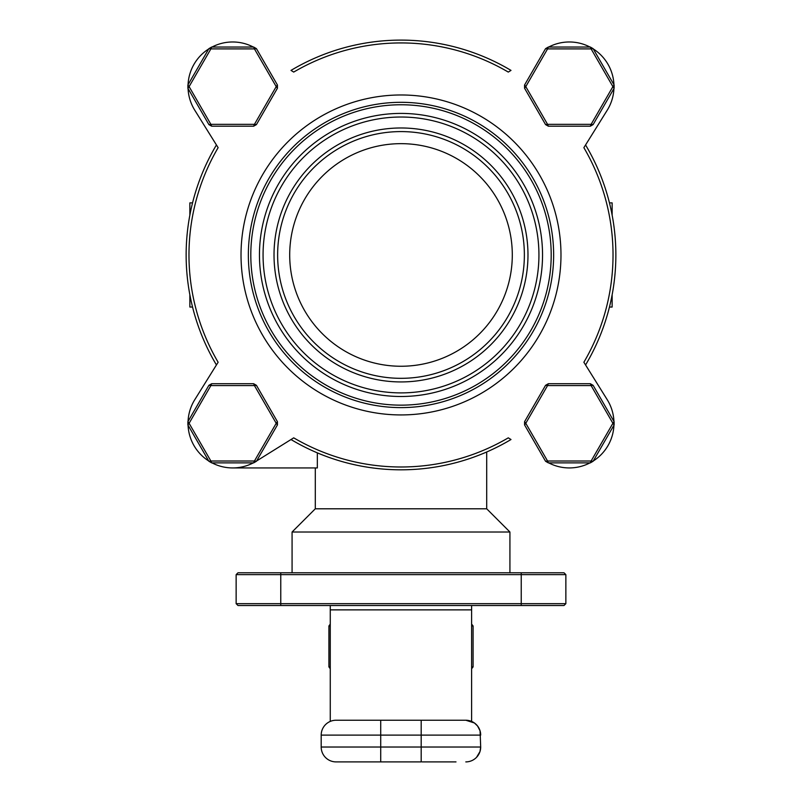 <?xml version="1.0" encoding="UTF-8"?>
<svg xmlns="http://www.w3.org/2000/svg" width="802" height="802" viewBox="0 0 802 802"><rect width="100%" height="100%" fill="white"/><g stroke="black" fill="none" stroke-linecap="round" stroke-linejoin="round"><path stroke-width="1.2" d="M521.23 605.51L564.006 605.51L565.861 603.655L236.139 603.655L237.993 605.51L521.23 605.51L521.23 574.643L565.861 574.643L565.861 603.655M236.139 603.655L236.139 574.643L237.993 572.778L521.23 572.778L521.23 574.643L280.77 574.643L280.77 605.51M317.341 452.859L317.341 467.937L232.66 467.937M315.296 467.937L315.296 508.799L486.704 508.799L509.922 532.007L292.078 532.007L292.078 572.778M192.55 202.876L189.863 202.876L189.863 215.147M189.863 294.765L189.863 307.036L192.55 307.036M236.139 574.643L280.77 574.643L280.77 572.778M564.006 572.778L565.861 574.643L564.006 572.778L521.23 572.778M609.45 307.036L612.137 307.036L612.137 294.765M612.137 215.147L612.137 202.876L609.45 202.876M291.006 439.526A214.856 214.856 0 0 0 510.994 439.526L508.288 437.842A212.029 212.029 0 0 1 293.712 437.842L256.61 460.97M613.941 421.381A44.641 44.641 0 0 0 607.214 399.677L585.57 364.95A214.856 214.856 0 0 0 585.57 144.961L607.214 110.235A44.641 44.641 0 0 0 613.941 88.531M510.994 70.396A214.856 214.856 0 0 0 291.006 70.396L293.712 72.08A212.029 212.029 0 0 1 508.288 72.08L510.994 70.396M188.059 88.531A44.641 44.641 0 0 0 194.786 110.235L216.43 144.961A214.856 214.856 0 0 0 216.43 364.95L194.786 399.677A44.641 44.641 0 0 0 188.059 421.381M253.302 47.037A44.641 44.641 0 0 0 212.019 47.037M208.7 48.952A44.641 44.641 0 0 0 188.059 84.701M194.786 110.235L218.124 147.668A212.029 212.029 0 0 0 218.124 362.253L194.786 399.677M188.059 425.21A44.641 44.641 0 0 0 208.7 460.96M212.019 462.874A44.641 44.641 0 0 0 253.302 462.874M548.698 462.874A44.641 44.641 0 0 0 589.981 462.874M593.3 460.96A44.641 44.641 0 0 0 613.941 425.21M607.214 399.677L583.876 362.253A212.029 212.029 0 0 0 583.876 147.668L607.214 110.235M613.941 84.701A44.641 44.641 0 0 0 593.3 48.952M589.981 47.037A44.641 44.641 0 0 0 548.698 47.037M551.195 254.956A150.195 150.195 0 0 0 401 104.761A150.195 150.195 0 0 0 250.805 254.956A150.195 150.195 0 0 0 401 405.15A150.195 150.195 0 0 0 551.195 254.956M512.298 254.956A111.298 111.298 0 0 0 401 143.658A111.298 111.298 0 0 0 289.702 254.956A111.298 111.298 0 0 0 401 366.253A111.298 111.298 0 0 0 512.298 254.956M211.668 383.717L210.886 385.582L208.881 385.331L211.668 383.717L253.653 383.717L256.44 385.331L254.434 385.582L253.653 383.717M210.886 385.582L254.434 385.582L276.219 423.296L277.432 421.692L277.432 424.91L276.219 423.296L254.434 461.02L256.44 461.27L253.653 462.874L254.434 461.02L210.886 461.02L211.668 462.874L208.881 461.27L210.886 461.02L189.102 423.296L187.889 424.91L187.889 421.692L189.102 423.296L210.886 385.582M277.432 421.692L256.44 385.331M256.44 461.27L277.432 424.91M211.668 462.874L253.653 462.874M187.889 424.91L208.881 461.27M208.881 385.331L187.889 421.692M187.889 85.002L189.102 86.616L187.889 88.23L187.889 85.002L208.881 48.651L211.668 47.037L210.886 48.902L208.881 48.651M189.102 86.616L210.886 48.902L254.434 48.902L253.653 47.037L256.44 48.651L254.434 48.902L276.219 86.616L277.432 85.002L277.432 88.23L276.219 86.616L254.434 124.34L256.44 124.581L253.653 126.195L254.434 124.34L210.886 124.34L211.668 126.195L208.881 124.581L210.886 124.34L189.102 86.616M253.653 47.037L211.668 47.037M277.432 85.002L256.44 48.651M256.44 124.581L277.432 88.23M211.668 126.195L253.653 126.195M187.889 88.23L208.881 124.581M524.568 421.692L525.781 423.296L524.568 424.91L524.568 421.692L545.561 385.331L548.347 383.717L547.566 385.582L545.561 385.331M525.781 423.296L547.566 385.582L591.114 385.582L590.332 383.717L593.119 385.331L591.114 385.582L612.898 423.296L614.111 421.692L614.111 424.91L612.898 423.296L591.114 461.02L593.119 461.27L590.332 462.874L591.114 461.02L547.566 461.02L548.347 462.874L545.561 461.27L547.566 461.02L525.781 423.296M590.332 383.717L548.347 383.717M614.111 421.692L593.119 385.331M593.119 461.27L614.111 424.91M548.347 462.874L590.332 462.874M524.568 424.91L545.561 461.27M548.347 47.037L547.566 48.902L545.561 48.651L548.347 47.037L590.332 47.037L593.119 48.651L591.114 48.902L590.332 47.037M547.566 48.902L591.114 48.902L612.898 86.616L614.111 85.002L614.111 88.23L612.898 86.616L591.114 124.34L593.119 124.581L590.332 126.195L591.114 124.34L547.566 124.34L548.347 126.195L545.561 124.581L547.566 124.34L525.781 86.616L524.568 88.23L524.568 85.002L525.781 86.616L547.566 48.902M614.111 85.002L593.119 48.651M593.119 124.581L614.111 88.23M548.347 126.195L590.332 126.195M524.568 88.23L545.561 124.581M545.561 48.651L524.568 85.002M422.133 761.9L456.007 761.9M439.997 761.9L434.734 761.9M354.073 761.9L343.587 761.9M375.015 761.9L374.203 761.9M367.296 761.9L361.582 761.9M452.669 761.9L442.764 761.9M380.709 761.9L421.18 761.9L421.18 747.023L321.191 747.023A14.877 14.877 0 0 0 336.068 761.9L380.709 761.9L380.709 720.236L336.068 720.236L465.812 720.236L474.403 722.963L477.551 725.97L480.057 730.802L480.689 747.023L479.967 751.604L476.558 757.319M321.191 747.023L321.191 735.113A14.877 14.877 0 0 1 336.068 720.236M321.191 735.113L421.18 735.113L421.18 720.236L465.812 720.236A14.877 14.877 0 0 1 480.689 735.113L421.18 735.113L421.18 747.023L480.689 747.023A14.877 14.877 0 0 1 465.812 761.9M330.264 605.51L330.264 721.419M471.616 721.419L471.616 605.51M330.264 624.116L328.91 625.971L330.264 625.971M471.616 625.971L473.09 625.971L471.616 624.116M330.264 666.893L328.91 666.893L330.264 668.748M471.616 668.748L473.09 666.893L471.616 666.893M328.91 666.893L328.91 625.971M473.09 625.971L473.09 666.893M542.543 254.956A141.543 141.543 0 0 0 401 113.413A141.543 141.543 0 0 0 259.457 254.956A141.543 141.543 0 0 0 401 396.499A141.543 141.543 0 0 0 542.543 254.956M538.934 254.956A137.934 137.934 0 0 0 401 117.022A137.934 137.934 0 0 0 263.066 254.956A137.934 137.934 0 0 0 401 392.89A137.934 137.934 0 0 0 538.934 254.956M401 127.979A126.977 126.977 0 0 0 274.023 254.956A126.977 126.977 0 0 0 401 381.932A126.977 126.977 0 0 0 527.977 254.956A126.977 126.977 0 0 0 401 127.979M524.368 254.956A123.368 123.368 0 0 0 401 131.588A123.368 123.368 0 0 0 277.632 254.956A123.368 123.368 0 0 0 401 378.323A123.368 123.368 0 0 0 524.368 254.956M560.979 254.956A159.979 159.979 0 0 0 401 94.977A159.979 159.979 0 0 0 241.021 254.956A159.979 159.979 0 0 0 401 414.935A159.979 159.979 0 0 0 560.979 254.956M401 102.315A152.641 152.641 0 0 0 248.359 254.956A152.641 152.641 0 0 0 401 407.606A152.641 152.641 0 0 0 553.641 254.956A152.641 152.641 0 0 0 401 102.315M330.264 609.871L471.616 609.871M486.704 451.977L486.704 508.799M315.296 508.799L292.078 532.007M509.922 532.007L509.922 572.778"/></g></svg>
